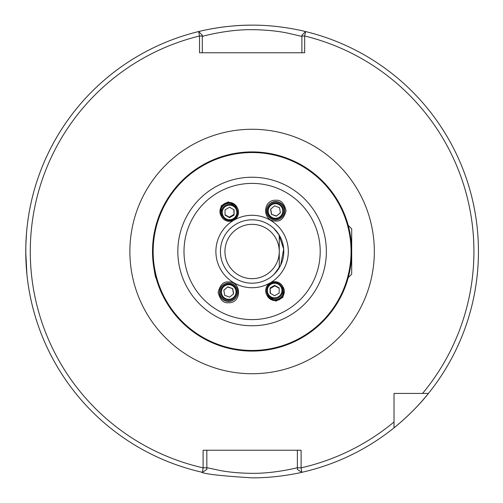 <?xml version="1.0" encoding="UTF-8"?>
<svg xmlns="http://www.w3.org/2000/svg" width="503" height="503" viewBox="0 0 503 503"><rect width="100%" height="100%" fill="white"/><g stroke="black" fill="none" stroke-linecap="round" stroke-linejoin="round"><path stroke-width="0.75" d="M237.146 207.488L228.312 201.86L221.194 205.802L221.465 216.535M275.877 200.257C262.258 199.471 262.245 221.842 275.864 221.043C280.743 221.521 284.145 218.051 286.081 210.644C284.157 203.237 280.756 199.773 275.877 200.257M228.331 302.743C241.949 303.529 241.962 281.158 228.343 281.957C223.464 281.479 220.062 284.95 218.132 292.356C220.056 299.763 223.451 303.227 228.331 302.743M267.062 295.512L275.896 301.14L283.013 297.198L282.743 286.465M252.104 278.662A27.162 27.162 0 0 0 279.266 251.5A27.162 27.162 0 0 0 252.104 224.338A27.162 27.162 0 0 0 224.942 251.5A27.162 27.162 0 0 0 252.104 278.662M26.552 232.537L25.848 245.049M25.81 246.451L25.81 256.517M25.848 257.92L26.885 274.135L25.754 252.229M301.901 36.43L287.32 33.028C276.744 30.897 265.006 29.778 252.104 29.677C226.922 29.3 200.414 36.788 202.307 36.43M196.673 32.041C195.988 32.211 222.427 24.917 252.104 25.15A226.35 226.35 0 0 0 202.451 472.336L203.099 467.84L206.834 467.84L206.834 469.437L202.451 472.336L206.834 469.437M302.919 472.072C303.554 471.927 279.297 478.039 252.104 477.85C221.232 475.945 204.293 474.021 201.288 472.072M347.171 221.817L346.523 219.811L347.171 221.817M273.94 228.532L279.266 235.178L279.266 267.822L273.808 274.588M152.51 251.5C153.748 267.967 154.981 276.933 156.213 278.411C154.981 276.927 153.742 267.961 152.51 251.5L152.516 250.538M252.104 351.094A99.594 99.594 0 0 1 152.51 251.5A99.594 99.594 0 0 1 252.104 151.906A99.594 99.594 0 0 1 351.698 251.5A99.594 99.594 0 0 1 252.104 351.094A99.594 99.594 0 0 0 351.698 251.5A99.594 99.594 0 0 0 252.104 151.906M252.104 283.189A31.689 31.689 0 0 1 220.415 251.5A31.689 31.689 0 0 1 252.104 219.811A31.689 31.689 0 0 1 283.793 251.5A31.689 31.689 0 0 1 252.104 283.189A31.689 31.689 0 0 0 283.793 251.5A31.689 31.689 0 0 0 252.104 219.811M274.305 274.116L280.561 265.446L283.711 249.186L278.75 234.354L273.808 228.412M203.69 164.468L208.915 161.759M154.358 232.399L153.654 236.454M153.057 241.107L152.629 246.646M200.936 336.947L195.981 333.772M303.271 166.053L308.232 169.228M300.517 338.532L295.292 341.241M347.171 281.183L346.523 283.189M203.105 467.84L203.105 450.235L301.108 450.235L301.108 467.84L301.756 472.336A226.35 226.35 0 0 0 428.437 393.421L394.025 393.421L394.025 427.833C394.163 427.871 414.309 411.58 428.437 393.421A226.35 226.35 0 0 0 305.566 31.557L304.68 35.996L304.68 52.765L199.534 52.765L199.534 35.996L198.641 31.557A226.35 226.35 0 0 0 202.451 472.336M297.374 469.437L301.756 472.336L297.374 469.437L297.374 467.84L301.108 467.84A221.823 221.823 0 0 0 394.025 421.979L394.025 427.833A226.35 226.35 0 0 0 428.437 393.421L422.583 393.421L428.437 393.421A226.35 226.35 0 0 0 305.566 31.557L301.901 35.223L305.566 31.557M252.104 25.15C281.843 24.917 308.22 32.217 307.534 32.041M297.374 467.84L297.374 450.235M206.834 467.664L220.107 470.512C229.689 472.298 240.365 473.235 252.141 473.323C275.003 473.631 299.103 467.356 297.374 467.664M206.834 450.235L206.834 467.84M394.025 421.979L394.025 427.833A226.35 226.35 0 0 1 301.756 472.336M202.307 35.223L198.641 31.557L202.307 35.223L202.307 52.765M301.901 52.765L301.901 35.223M422.583 393.421A221.823 221.823 0 0 0 304.68 35.996L301.901 35.996M202.307 35.996L199.534 35.996A221.823 221.823 0 0 0 203.099 467.84M348.214 225.375L351.698 228.865L351.698 274.135L348.214 277.625M267.326 295.965A9.054 9.023 -30 0 0 267.376 296.06L267.389 296.085A9.054 9.023 -30 0 0 267.389 296.085A9.054 9.023 -30 0 0 283.07 296.034A9.054 9.023 -30 0 0 283.07 287.031A9.054 9.023 -30 0 0 283.063 287.018L283.057 287.006A9.054 9.023 -30 0 0 283.007 286.917M267.376 296.06A9.054 9.023 -30 0 0 283.057 296.016A9.054 9.023 -30 0 0 283.057 287.006M267.206 295.764A9.054 9.023 -30 0 0 267.256 295.852A9.054 9.023 -30 0 0 267.269 295.877A9.054 9.023 -30 0 0 282.95 295.827A9.054 9.023 -30 0 0 282.95 286.823A9.054 9.023 -30 0 0 282.944 286.811A9.054 9.023 -30 0 0 282.887 286.71M267.269 295.877L267.256 295.852A9.054 9.023 -30 0 0 282.938 295.808A9.054 9.023 -30 0 0 282.938 286.798L282.95 286.823M267.087 295.557A9.054 9.023 -30 0 0 267.137 295.651L267.15 295.67A9.054 9.023 -30 0 0 267.15 295.67A9.054 9.023 -30 0 0 282.831 295.619A9.054 9.023 -30 0 0 282.831 286.616A9.054 9.023 -30 0 0 282.824 286.603M267.137 295.651A9.054 9.023 -30 0 0 282.818 295.601A9.054 9.023 -30 0 0 282.818 286.597A9.054 9.023 -30 0 0 282.768 286.503M266.967 295.349A9.054 9.023 -30 0 0 267.03 295.462A9.054 9.023 -30 0 0 282.711 295.412A9.054 9.023 -30 0 0 282.711 286.408A9.054 9.023 -30 0 0 282.705 286.396L282.699 286.389A9.054 9.023 -30 0 0 282.648 286.295M267.03 295.462L267.018 295.443A9.054 9.023 -30 0 0 282.699 295.393A9.054 9.023 -30 0 0 282.699 286.389M266.911 295.255L266.898 295.236A9.054 9.023 -30 0 0 266.911 295.255A9.054 9.023 -30 0 0 282.592 295.211A9.054 9.023 -30 0 0 279.253 282.868A9.054 9.023 -30 0 0 266.898 295.236A9.054 9.023 -30 0 0 282.579 295.186A9.054 9.023 -30 0 0 282.592 286.201A9.054 9.023 -30 0 0 282.585 286.188L282.592 286.201M270.633 297.575A8.086 8.054 150 0 1 267.659 286.572A8.086 8.054 150 0 1 278.693 283.573A8.086 8.054 150 0 1 281.661 294.576A8.086 8.054 150 0 1 270.633 297.575M268.332 286.93A7.287 7.262 -30 0 0 271.01 296.845A7.287 7.262 -30 0 0 280.951 294.142A7.287 7.262 -30 0 0 278.278 284.226A7.287 7.262 -30 0 0 268.332 286.93M270.124 293.161L274.651 295.751L279.165 293.123L279.165 287.911L274.638 285.327L270.117 287.949L270.124 293.161M270.419 293.331L270.117 287.949M274.638 285.327L274.934 285.836L270.413 288.464M274.934 285.836L279.165 288.257M220.672 287.829A9.054 9.048 30 0 0 220.654 287.867L220.647 287.873A9.054 9.048 30 0 0 225.388 300.901A9.054 9.048 30 0 0 236.328 296.927A9.054 9.048 30 0 0 236.335 296.927A9.054 9.048 30 0 0 236.353 296.883M220.647 287.873L220.654 287.867A9.054 9.048 30 0 0 225.394 300.895A9.054 9.048 30 0 0 236.335 296.921L236.328 296.927M220.723 287.747A9.054 9.048 30 0 0 220.698 287.785L220.698 287.791A9.054 9.048 30 0 0 225.432 300.819A9.054 9.048 30 0 0 236.379 296.845L236.379 296.845A9.054 9.048 30 0 0 236.404 296.801M220.698 287.791L220.698 287.785A9.054 9.048 30 0 0 225.438 300.813A9.054 9.048 30 0 0 236.385 296.839L236.385 296.839M220.767 287.666A9.054 9.048 30 0 0 220.748 287.703A9.054 9.048 30 0 0 220.742 287.71A9.054 9.048 30 0 0 225.482 300.737A9.054 9.048 30 0 0 236.423 296.764A9.054 9.048 30 0 0 236.429 296.764A9.054 9.048 30 0 0 236.454 296.72M220.742 287.71L220.748 287.703A9.054 9.048 30 0 0 225.489 300.731A9.054 9.048 30 0 0 236.429 296.757L236.423 296.764M220.817 287.584A9.054 9.048 30 0 0 220.798 287.622A9.054 9.048 30 0 0 220.792 287.628A9.054 9.048 30 0 0 225.533 300.656A9.054 9.048 30 0 0 236.473 296.682A9.054 9.048 30 0 0 236.473 296.676A9.054 9.048 30 0 0 236.498 296.638M220.792 287.628L220.798 287.622A9.054 9.048 30 0 0 225.533 300.649A9.054 9.048 30 0 0 236.479 296.676L236.479 296.676M220.836 287.546L220.842 287.54A9.054 9.048 30 0 0 225.577 300.574A9.054 9.048 30 0 0 236.523 296.6A9.054 9.048 30 0 0 236.523 296.594A9.054 9.048 30 0 0 231.789 283.566A9.054 9.048 30 0 0 220.842 287.54A9.054 9.048 30 0 0 220.836 287.546A9.054 9.048 30 0 0 225.583 300.568A9.054 9.048 30 0 0 236.523 296.594L236.523 296.6M225.948 299.599A8.086 8.079 -150 0 1 221.119 289.238A8.086 8.079 -150 0 1 231.487 284.415A8.086 8.079 -150 0 1 236.309 294.783A8.086 8.079 -150 0 1 225.948 299.599M221.88 289.495A7.287 7.281 30 0 0 226.224 298.839A7.287 7.281 30 0 0 235.567 294.494A7.287 7.281 30 0 0 231.223 285.151A7.287 7.281 30 0 0 221.88 289.495M224.715 295.349L229.626 297.141L233.631 293.79L232.732 288.64L227.821 286.848L223.816 290.206L224.715 295.349M227.821 286.848L223.829 290.294M227.702 287.056L232.732 288.64M232.612 288.848L233.499 293.903M209.235 341.392L195.686 333.577M308.521 333.577L294.972 341.392M283.535 215.171A9.054 9.048 -150 0 0 283.554 215.133L283.56 215.127A9.054 9.048 -150 0 0 278.819 202.099A9.054 9.048 -150 0 0 267.879 206.073L267.879 206.073A9.054 9.048 -150 0 0 267.854 206.117M283.56 215.127L283.554 215.133A9.054 9.048 -150 0 0 278.819 202.105A9.054 9.048 -150 0 0 267.873 206.079L267.873 206.079M283.485 215.253A9.054 9.048 -150 0 0 283.51 215.215L283.51 215.209A9.054 9.048 -150 0 0 278.775 202.181A9.054 9.048 -150 0 0 267.829 206.155L267.829 206.155A9.054 9.048 -150 0 0 267.803 206.199M283.51 215.209L283.51 215.215A9.054 9.048 -150 0 0 278.769 202.187A9.054 9.048 -150 0 0 267.829 206.161L267.829 206.161M283.441 215.334A9.054 9.048 -150 0 0 283.459 215.297A9.054 9.048 -150 0 0 283.466 215.29A9.054 9.048 -150 0 0 278.725 202.263A9.054 9.048 -150 0 0 267.785 206.236A9.054 9.048 -150 0 0 267.778 206.236A9.054 9.048 -150 0 0 267.759 206.28M283.466 215.29L283.459 215.297A9.054 9.048 -150 0 0 278.719 202.269A9.054 9.048 -150 0 0 267.778 206.243L267.778 206.243M283.39 215.416A9.054 9.048 -150 0 0 283.415 215.378A9.054 9.048 -150 0 0 283.415 215.372A9.054 9.048 -150 0 0 278.681 202.344A9.054 9.048 -150 0 0 267.734 206.318A9.054 9.048 -150 0 0 267.734 206.324A9.054 9.048 -150 0 0 267.709 206.362M283.415 215.372L283.415 215.378A9.054 9.048 -150 0 0 278.675 202.351A9.054 9.048 -150 0 0 267.728 206.324L267.728 206.324M283.371 215.454L283.365 215.46A9.054 9.048 -150 0 0 278.631 202.426A9.054 9.048 -150 0 0 267.69 206.4A9.054 9.048 -150 0 0 267.684 206.406A9.054 9.048 -150 0 0 272.425 219.434A9.054 9.048 -150 0 0 283.365 215.46A9.054 9.048 -150 0 0 283.371 215.454A9.054 9.048 -150 0 0 278.624 202.432A9.054 9.048 -150 0 0 267.684 206.406L267.69 206.4M278.26 203.401A8.086 8.079 30 0 1 283.088 213.762A8.086 8.079 30 0 1 272.72 218.585A8.086 8.079 30 0 1 267.898 208.217A8.086 8.079 30 0 1 278.26 203.401M282.328 213.505A7.287 7.281 -150 0 0 277.983 204.161A7.287 7.281 -150 0 0 268.64 208.506A7.287 7.281 -150 0 0 272.984 217.849A7.287 7.281 -150 0 0 282.328 213.505M279.492 207.651L274.581 205.859L270.576 209.21L271.475 214.36L276.386 216.152L280.397 212.794L279.492 207.651M276.386 216.152L280.378 212.706M276.505 215.944L271.475 214.36M271.595 214.152L270.708 209.097M294.972 161.608L308.521 169.423M236.882 207.035A9.054 9.023 150 0 0 236.831 206.94L236.819 206.915A9.054 9.023 150 0 0 236.819 206.915A9.054 9.023 150 0 0 221.138 206.966A9.054 9.023 150 0 0 221.138 215.969A9.054 9.023 150 0 0 221.144 215.982L221.15 215.994A9.054 9.023 150 0 0 221.201 216.083M236.831 206.94A9.054 9.023 150 0 0 221.15 206.984A9.054 9.023 150 0 0 221.15 215.994M237.001 207.236A9.054 9.023 150 0 0 236.951 207.148A9.054 9.023 150 0 0 236.938 207.123A9.054 9.023 150 0 0 221.257 207.173A9.054 9.023 150 0 0 221.257 216.177A9.054 9.023 150 0 0 221.263 216.189A9.054 9.023 150 0 0 221.32 216.29M236.938 207.123L236.951 207.148A9.054 9.023 150 0 0 221.27 207.192A9.054 9.023 150 0 0 221.27 216.202L221.257 216.177M237.12 207.443A9.054 9.023 150 0 0 237.07 207.349L237.058 207.33A9.054 9.023 150 0 0 237.058 207.33A9.054 9.023 150 0 0 221.377 207.381A9.054 9.023 150 0 0 221.389 216.403A9.054 9.023 150 0 0 221.439 216.497M237.07 207.349A9.054 9.023 150 0 0 221.389 207.399A9.054 9.023 150 0 0 221.377 216.384A9.054 9.023 150 0 0 221.383 216.397L221.389 216.403M237.24 207.651A9.054 9.023 150 0 0 237.177 207.538A9.054 9.023 150 0 0 221.496 207.588A9.054 9.023 150 0 0 221.496 216.592A9.054 9.023 150 0 0 221.559 216.705M237.177 207.538L237.19 207.557A9.054 9.023 150 0 0 221.509 207.607A9.054 9.023 150 0 0 221.509 216.611A9.054 9.023 150 0 0 221.502 216.604L221.509 216.611M237.303 207.758A9.054 9.023 150 0 0 237.297 207.745A9.054 9.023 150 0 0 221.616 207.789A9.054 9.023 150 0 0 221.616 216.799A9.054 9.023 150 0 0 221.622 216.812A9.054 9.023 150 0 0 237.303 216.774A9.054 9.023 150 0 0 233.983 204.457A9.054 9.023 150 0 0 221.628 216.818L221.616 216.799M233.574 205.425A8.086 8.054 -30 0 1 236.548 216.428A8.086 8.054 -30 0 1 225.514 219.427A8.086 8.054 -30 0 1 222.546 208.424A8.086 8.054 -30 0 1 233.574 205.425M235.876 216.07A7.287 7.262 150 0 0 233.197 206.155A7.287 7.262 150 0 0 223.257 208.858A7.287 7.262 150 0 0 225.929 218.774A7.287 7.262 150 0 0 235.876 216.07M234.084 209.839L229.563 207.249L225.042 209.877L225.048 215.089L229.569 217.673L234.09 215.051L234.084 209.839M233.788 209.669L234.09 215.051M229.569 217.673L229.274 217.164L233.794 214.536M229.274 217.164L225.042 214.743M195.686 169.423L209.235 161.608M252.104 129.271A122.229 122.229 0 0 1 374.333 251.5A122.229 122.229 0 0 1 252.104 373.729A122.229 122.229 0 0 1 129.875 251.5A122.229 122.229 0 0 1 252.104 129.271M252.104 350.459A98.959 98.959 0 0 1 153.145 251.5A98.959 98.959 0 0 1 252.104 152.541A98.959 98.959 0 0 1 351.063 251.5A98.959 98.959 0 0 1 252.104 350.459M252.104 325.762A74.262 74.262 0 0 1 177.842 251.5A74.262 74.262 0 0 1 252.104 177.238A74.262 74.262 0 0 1 326.365 251.5A74.262 74.262 0 0 1 252.104 325.762M252.104 319.606A68.106 68.106 0 0 1 183.997 251.5A68.106 68.106 0 0 1 252.104 183.394A68.106 68.106 0 0 1 320.21 251.5A68.106 68.106 0 0 1 252.104 319.606M252.104 287.716A36.216 36.216 0 0 1 215.888 251.5A36.216 36.216 0 0 1 252.104 215.284A36.216 36.216 0 0 1 288.32 251.5A36.216 36.216 0 0 1 252.104 287.716"/></g></svg>
